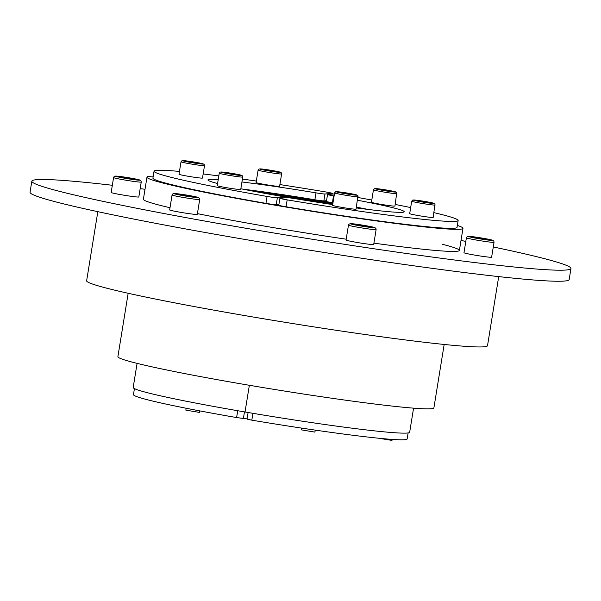 <?xml version="1.0" encoding="UTF-8"?>
<svg xmlns="http://www.w3.org/2000/svg" width="601" height="601" viewBox="0 0 601 601"><rect width="100%" height="100%" fill="white"/><g stroke="black" fill="none" stroke-linecap="round" stroke-linejoin="round"><path stroke-width="0.9" d="M466.391 237.816L463.972 252.728A14.003 0.639 9.2 0 0 476.42 255.387A14.003 0.639 9.2 0 0 491.363 257.281A14.003 0.639 9.2 0 0 491.618 257.205L494.037 242.293A14.003 0.639 9.2 0 1 493.782 242.368A14.003 0.639 9.2 0 1 477.57 240.265A14.003 0.639 9.2 0 1 466.391 237.816L467.255 236.584L468.322 236.328L482.821 238.214L492.865 240.347L493.804 241.121L494.037 242.293M482.002 238.274L488.027 239.491L486.502 239.611L472.934 237.297L482.002 238.274L481.897 238.943M474.459 237.177L474.392 237.59M113.581 177.573L111.17 192.485A14.003 0.639 9.2 0 0 123.618 195.145A14.003 0.639 9.2 0 0 138.561 197.045A14.003 0.639 9.2 0 0 138.816 196.963L141.235 182.05A14.003 0.639 9.2 0 1 140.98 182.126A14.003 0.639 9.2 0 1 124.768 180.022A14.003 0.639 9.2 0 1 113.581 177.573L114.047 176.649L115.52 176.085L130.011 177.971A12.32 0.563 9.2 0 0 115.738 176.116A12.32 0.563 9.2 0 0 125.354 178.339A12.32 0.563 9.2 0 0 139.62 180.195A12.32 0.563 9.2 0 0 129.996 177.971L140.063 180.112L141.002 180.878L141.235 182.05M129.2 178.031L135.225 179.248L133.7 179.376L120.132 177.055L129.2 178.031L129.095 178.7M121.657 176.934L121.59 177.355M97.828 211.672L86.642 280.757A203.048 9.285 9.2 0 0 248.806 316.276A203.048 9.285 9.2 0 0 487.516 345.688L498.71 276.603M276.776 204.656A142.414 6.513 9.2 0 0 278.128 204.888A142.414 6.513 9.2 0 0 278.819 205.009M457.346 225.413A160.061 7.325 -170.8 0 1 462.973 228.342A160.061 7.325 -170.8 0 1 274.8 205.159A160.061 7.325 -170.8 0 1 146.975 177.16A160.061 7.325 -170.8 0 1 153.232 176.161M128.163 293.273L117.894 356.678A160.061 7.325 9.2 0 0 245.726 384.67A160.061 7.325 9.2 0 0 433.899 407.854L444.169 344.456M197.421 213.625A160.061 7.325 9.2 0 0 271.224 227.253A160.061 7.325 9.2 0 0 346.191 239.198M373.92 243.157A160.061 7.325 9.2 0 0 459.397 250.437A160.061 7.325 9.2 0 0 442.509 244.314M31.838 181.186L30.05 192.237A273.064 12.493 9.2 0 0 248.13 239.994A273.064 12.493 9.2 0 0 569.162 279.548L570.95 268.504A273.064 12.493 -170.8 0 1 249.918 228.951A273.064 12.493 -170.8 0 1 31.838 181.186A273.064 12.493 -170.8 0 1 112.334 185.273M140.161 188.646A273.064 12.493 -170.8 0 1 145.014 189.262M461.012 240.445A273.064 12.493 -170.8 0 1 465.813 241.392M493.278 246.966A273.064 12.493 -170.8 0 1 570.95 268.504M146.975 177.16L143.391 199.254A160.061 7.325 9.2 0 0 170.008 207.728M172.066 195.002L169.655 209.914A14.003 0.639 9.2 0 0 182.095 212.574A14.003 0.639 9.2 0 0 197.045 214.474A14.003 0.639 9.2 0 0 197.301 214.392L199.712 199.479A14.003 0.639 9.2 0 1 199.464 199.555A14.003 0.639 9.2 0 1 183.252 197.451A14.003 0.639 9.2 0 1 172.066 195.002L172.532 194.078L174.005 193.514L188.496 195.4A12.32 0.563 9.2 0 0 174.222 193.545A12.32 0.563 9.2 0 0 183.838 195.768A12.32 0.563 9.2 0 0 198.097 197.624A12.32 0.563 9.2 0 0 188.481 195.4L198.548 197.541L199.479 198.307L199.712 199.479M187.685 195.46L193.71 196.677L192.185 196.805L178.61 194.484L187.685 195.46L187.572 196.129M180.135 194.363L180.067 194.784M348.467 225.12L346.056 240.032A14.003 0.639 9.2 0 0 358.504 242.699A14.003 0.639 9.2 0 0 373.446 244.592A14.003 0.639 9.2 0 0 373.702 244.509L376.113 229.597A14.003 0.639 9.2 0 1 375.865 229.68A14.003 0.639 9.2 0 1 359.653 227.569A14.003 0.639 9.2 0 1 348.467 225.12L348.933 224.203L350.406 223.64L364.897 225.518A12.32 0.563 9.2 0 0 350.623 223.662A12.32 0.563 9.2 0 0 360.239 225.886A12.32 0.563 9.2 0 0 374.506 227.741A12.32 0.563 9.2 0 0 364.882 225.518L374.949 227.659L375.888 228.433L376.113 229.597M364.086 225.585L370.111 226.802L368.586 226.923L355.011 224.609L364.086 225.585L363.981 226.254M356.543 224.481L356.476 224.902M279.893 184.582A154.036 7.047 -170.8 0 1 325.013 191.824A8.399 0.383 -170.8 0 1 325.569 191.914A8.399 0.383 -170.8 0 1 332.278 193.387A8.399 0.383 -170.8 0 1 332.128 193.432L324.976 194.003A8.399 0.383 -170.8 0 1 315.998 192.861A99.428 4.545 9.2 0 0 241.948 181.99M240.858 188.744A99.428 4.545 9.2 0 0 278.669 195.836A8.399 0.383 -170.8 0 1 284.649 197.181A8.399 0.383 -170.8 0 1 284.491 197.226L277.346 197.797A8.399 0.383 -170.8 0 1 267.618 196.535A8.399 0.383 -170.8 0 1 267.077 196.437A154.036 7.047 -170.8 0 1 154.036 171.217A154.036 7.047 -170.8 0 1 179.459 171.428M278.902 204.49L276.227 204.701A8.399 0.383 -170.8 0 1 266.498 203.439A8.399 0.383 -170.8 0 1 265.958 203.348A154.036 7.047 -170.8 0 1 152.917 178.121L154.036 171.217M326.538 200.689L323.856 200.907A8.399 0.383 -170.8 0 1 314.879 199.765A99.428 4.545 9.2 0 0 242.781 189.135M218.223 179.594A99.428 4.545 9.2 0 0 207.946 179.947A99.428 4.545 9.2 0 0 217.585 183.53M203.168 173.959A154.036 7.047 -170.8 0 1 218.817 175.898M242.421 179.075A154.036 7.047 -170.8 0 1 256.342 181.059M247.191 418.161L243.405 418.469L236.614 417.567A138.636 6.341 -170.8 0 1 133.452 394.624L134.429 388.614M250.88 190.735A89.444 4.094 -170.8 0 1 321.835 201.41L321.302 201.448A86.642 3.967 9.2 0 0 253.321 191.201M261.21 192.688A78.243 3.576 -170.8 0 1 319.724 201.575L319.191 201.62A75.441 3.448 9.2 0 0 264.072 193.221M332.969 202.935A97.843 4.477 9.2 0 0 323.413 201.282L326.478 201.035L323.413 201.282A97.843 4.477 9.2 0 0 244.006 189.383M278.841 204.903A140.041 6.408 -170.8 0 1 278.579 204.858L278.579 204.858A140.041 6.408 -170.8 0 1 277.219 204.625M137.088 363.38L133.182 387.495A140.041 6.408 9.2 0 0 245.028 411.985L249.355 385.286L245.028 411.985A140.041 6.408 9.2 0 0 409.664 432.277L413.571 408.154M267.069 193.77A72.638 3.321 -170.8 0 1 318.665 201.658L318.034 202.349L318.139 201.703A69.836 3.193 9.2 0 0 270.247 194.341M255.853 191.689A83.839 3.839 -170.8 0 1 320.776 201.493L320.25 201.53A81.037 3.704 9.2 0 0 258.483 192.177M246.222 189.818A95.041 4.35 -170.8 0 1 322.887 201.32L322.361 201.365A92.246 4.222 9.2 0 0 248.513 190.269M258.114 170.121L256.101 182.546A11.9 0.541 9.2 0 0 266.679 184.808A11.9 0.541 9.2 0 0 279.39 186.423A11.9 0.541 9.2 0 0 279.6 186.355L281.614 173.929A11.9 0.541 9.2 0 1 281.396 173.989A11.9 0.541 9.2 0 1 267.625 172.202A11.9 0.541 9.2 0 1 258.114 170.121L259.129 168.971L260.962 168.926L272.08 170.481A10.502 0.481 9.2 0 0 259.91 168.904A10.502 0.481 9.2 0 0 268.106 170.797A10.502 0.481 9.2 0 0 280.269 172.382A10.502 0.481 9.2 0 0 272.065 170.481L280.134 172.126L281.26 172.735L281.614 173.929M265.274 169.67L276.129 171.518L265.214 170M271.306 170.541L271.224 171.082M186.152 408.252L185.844 410.13L199.54 412.414L199.908 410.919M219.252 173.216L217.239 185.649A11.9 0.541 9.2 0 0 227.824 187.91A11.9 0.541 9.2 0 0 240.528 189.518A11.9 0.541 9.2 0 0 240.738 189.45L242.751 177.025A11.9 0.541 9.2 0 1 242.541 177.092A11.9 0.541 9.2 0 1 228.763 175.297A11.9 0.541 9.2 0 1 219.252 173.216L220.266 172.066L222.1 172.029L233.218 173.584A10.502 0.481 9.2 0 0 221.048 171.999A10.502 0.481 9.2 0 0 229.244 173.899A10.502 0.481 9.2 0 0 241.407 175.477A10.502 0.481 9.2 0 0 233.211 173.584L241.271 175.222L242.398 175.83L242.751 177.025M226.412 172.765L237.267 174.621L226.359 173.096M232.444 173.644L232.362 174.177M181.014 161.819L179 174.252A11.9 0.541 9.2 0 0 189.578 176.514A11.9 0.541 9.2 0 0 202.289 178.121A11.9 0.541 9.2 0 0 202.499 178.054L204.513 165.628A11.9 0.541 9.2 0 1 204.295 165.696A11.9 0.541 9.2 0 1 190.525 163.9A11.9 0.541 9.2 0 1 181.014 161.819L182.028 160.67L183.861 160.632L194.979 162.187L203.033 163.825L204.16 164.441L204.513 165.628M188.173 161.369L199.029 163.224L188.113 161.699M194.206 162.247L194.123 162.781M433.96 212.649A154.036 7.047 -170.8 0 1 458.15 220.477L457.03 227.381A154.036 7.047 -170.8 0 1 286.046 206.774A8.399 0.383 -170.8 0 1 285.498 206.684A8.399 0.383 -170.8 0 1 278.789 205.211L279.908 198.307A8.399 0.383 -170.8 0 1 280.058 198.262L287.21 197.691A8.399 0.383 -170.8 0 1 296.188 198.833A99.428 4.545 9.2 0 0 332.706 204.58M458.15 220.477A154.036 7.047 -170.8 0 1 287.165 199.87A8.399 0.383 -170.8 0 1 286.617 199.78A8.399 0.383 -170.8 0 1 279.908 198.307M368.285 209.464A99.428 4.545 9.2 0 0 356.408 207.142M332.984 202.86A99.428 4.545 9.2 0 0 332.398 202.762A8.399 0.383 -170.8 0 1 326.418 201.418L327.537 194.514A8.399 0.383 -170.8 0 1 327.688 194.469L334.426 193.928M356.28 207.916A99.428 4.545 9.2 0 0 404.24 211.74A99.428 4.545 9.2 0 0 357.52 200.238M334.103 195.956A99.428 4.545 9.2 0 0 333.51 195.851A8.399 0.383 -170.8 0 1 327.537 194.514M357.963 197.519A154.036 7.047 -170.8 0 1 371.801 200.028M395.195 204.46A154.036 7.047 -170.8 0 1 410.663 207.563M408.132 432.945L407.155 438.955A138.636 6.341 -170.8 0 1 251.819 420.167L247.034 419.137L248.108 412.511M357.625 208.096A86.642 3.967 9.2 0 0 356.295 207.833M332.886 203.469A86.642 3.967 9.2 0 0 321.302 201.448L321.835 201.41A89.444 4.094 -170.8 0 1 332.909 203.333M356.318 207.676A89.444 4.094 -170.8 0 1 360.097 208.419M332.796 204.002A75.441 3.448 9.2 0 0 319.191 201.62L319.724 201.575A78.243 3.576 -170.8 0 1 332.819 203.867M367.046 209.306A97.843 4.477 9.2 0 0 356.393 207.225M332.751 204.28A69.836 3.193 9.2 0 0 318.139 201.703L318.665 201.658A72.638 3.321 -170.8 0 1 332.774 204.145M332.841 203.731A81.037 3.704 9.2 0 0 320.25 201.53L320.776 201.493A83.839 3.839 -170.8 0 1 332.864 203.604M362.486 208.735A92.246 4.222 9.2 0 0 356.34 207.525M332.924 203.198A92.246 4.222 9.2 0 0 322.361 201.365L322.887 201.32A95.041 4.35 -170.8 0 1 332.946 203.07M356.37 207.375A95.041 4.35 -170.8 0 1 364.799 209.028M301.469 428.077L301.184 429.828L314.886 432.104L315.322 430.128M334.592 192.913L332.578 205.339A11.9 0.541 9.2 0 0 343.163 207.6A11.9 0.541 9.2 0 0 355.867 209.208A11.9 0.541 9.2 0 0 356.077 209.148L357.903 195.753L355.86 194.709L348.557 193.274A10.502 0.481 9.2 0 0 336.387 191.696A10.502 0.481 9.2 0 0 344.591 193.59A10.502 0.481 9.2 0 0 356.746 195.175A10.502 0.481 9.2 0 0 348.55 193.274L337.439 191.719L335.606 191.764L334.592 192.913A11.9 0.541 9.2 0 0 344.103 194.994A11.9 0.541 9.2 0 0 357.88 196.782A11.9 0.541 9.2 0 0 358.091 196.715M352.607 194.311L340.527 192.553L352.607 194.311M347.701 193.875L347.784 193.334M373.454 189.811L371.441 202.244A11.9 0.541 9.2 0 0 382.018 204.505A11.9 0.541 9.2 0 0 394.729 206.113A11.9 0.541 9.2 0 0 394.94 206.045L396.765 192.651L394.722 191.614L387.42 190.179A10.502 0.481 9.2 0 0 375.249 188.601A10.502 0.481 9.2 0 0 383.446 190.494A10.502 0.481 9.2 0 0 395.608 192.072A10.502 0.481 9.2 0 0 387.405 190.179L376.301 188.624L374.468 188.661L373.454 189.811A11.9 0.541 9.2 0 0 382.965 191.899A11.9 0.541 9.2 0 0 396.743 193.687A11.9 0.541 9.2 0 0 396.953 193.62M391.469 191.216L379.389 189.458L391.469 191.216M386.563 190.772L386.646 190.239M378.382 438.197L391.987 440.405L392.265 439.414M411.693 201.207L409.679 213.64A11.9 0.541 9.2 0 0 420.264 215.902A11.9 0.541 9.2 0 0 432.968 217.509A11.9 0.541 9.2 0 0 433.178 217.442L435.004 204.047L432.96 203.01L425.658 201.575A10.502 0.481 9.2 0 0 413.488 199.998A10.502 0.481 9.2 0 0 421.692 201.891A10.502 0.481 9.2 0 0 433.847 203.469A10.502 0.481 9.2 0 0 425.651 201.575L414.54 200.02L412.707 200.058L411.693 201.207A11.9 0.541 9.2 0 0 421.203 203.288A11.9 0.541 9.2 0 0 434.981 205.084A11.9 0.541 9.2 0 0 435.192 205.016M429.707 202.612L417.627 200.854L429.707 202.612M424.802 202.169L424.884 201.635M478.156 238.582A12.32 0.563 9.2 0 0 492.422 240.438A12.32 0.563 9.2 0 0 482.806 238.206A12.32 0.563 9.2 0 0 468.54 236.358A12.32 0.563 9.2 0 0 478.156 238.582M265.958 203.348L267.077 196.437M323.856 200.907L324.976 194.003M332.015 194.123L332.128 193.432M314.879 199.765L315.998 192.861M284.386 197.917L284.491 197.226M276.227 204.701L277.346 197.797M243.405 418.469L244.464 411.895M236.614 417.567L237.718 410.731M191.005 162.503A10.502 0.481 9.2 0 0 203.168 164.081A10.502 0.481 9.2 0 0 194.964 162.187A10.502 0.481 9.2 0 0 182.809 160.602A10.502 0.481 9.2 0 0 191.005 162.503M286.046 206.774L287.165 199.87M332.398 202.762L333.51 195.851M251.819 420.167L252.923 413.323M462.973 228.342L459.397 250.437M284.528 197.902L284.649 197.181M332.158 194.108L332.278 193.387"/></g></svg>
